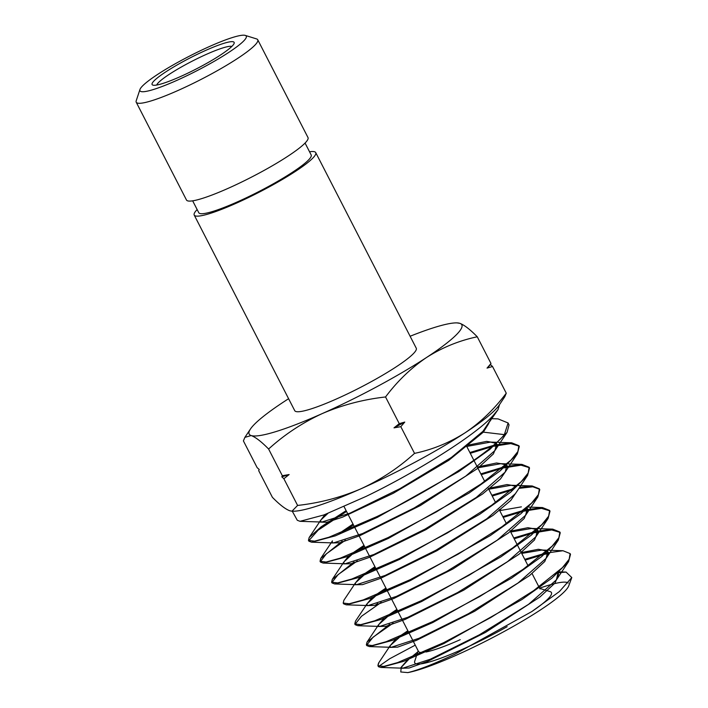 <?xml version="1.0" encoding="UTF-8"?>
<svg xmlns="http://www.w3.org/2000/svg" width="708" height="708" viewBox="0 0 708 708"><rect width="100%" height="100%" fill="white"/><g stroke="black" fill="none" stroke-linecap="round" stroke-linejoin="round"><path stroke-width="1.06" d="M209.745 46.392A59.773 8.195 -27.2 0 0 139.945 89.518A59.773 8.195 -27.2 0 0 176.487 80.544A59.773 8.195 -27.2 0 0 228.702 52.445A59.773 8.195 -27.2 0 0 245.251 35.4A59.773 8.195 -27.2 0 0 209.745 46.392M245.251 35.4L256.561 38.913A68.313 9.363 152.8 0 1 257.739 39.763A68.313 9.363 152.8 0 1 177.974 90.5A68.313 9.363 152.8 0 1 136.219 102.218A68.313 9.363 152.8 0 1 136.21 100.766L139.945 89.518M205.939 50.295A46.108 6.319 152.8 0 1 234.127 43.374A46.108 6.319 152.8 0 1 180.283 76.641A46.108 6.319 152.8 0 1 152.893 85.119A46.108 6.319 152.8 0 1 165.654 71.968A46.108 6.319 152.8 0 1 205.939 50.295M231.843 46.409A42.692 5.85 -27.2 0 0 206.541 54.277A42.692 5.85 -27.2 0 0 156.698 85.031M416.384 656.192L414.729 661.192A76.853 10.532 -27.2 0 0 461.705 649.652A76.853 10.532 -27.2 0 0 507.158 626.677M531.46 611.792A76.853 10.532 -27.2 0 0 550.116 591.614L539.682 588.375M192.665 200.842L198.771 212.719A63.189 8.655 -27.2 0 0 237.392 201.886A63.189 8.655 -27.2 0 0 311.175 154.955L305.068 143.069M136.219 102.218L186.487 200.019A68.313 9.363 -27.2 0 0 228.233 188.301A68.313 9.363 -27.2 0 0 307.998 137.564L257.739 39.763M571.79 577.56L568.728 585.87A96.341 13.204 152.8 0 1 456.288 655.219A96.341 13.204 152.8 0 1 407.843 672.6C418.233 670.157 433.924 664.015 454.925 654.174L531.814 611.562L559.444 591.516L571.79 577.56L566.081 572.082L558.223 572.772M539.593 588.198A96.341 13.204 152.8 0 1 568.241 583.02M325.043 514.521L319.901 521.292L321.91 522.044L350.017 513.141L400.011 488.626L451.359 457.474L482.953 431.322L494.458 413.923C479.387 432.862 417.428 471.643 366.169 496.37L323.866 514.964L300.042 521.318L297.298 520.292L292.262 511.194M570.108 553.576L570.489 554.382L568.568 561.63L551.957 578.091L521.982 599.517L444.013 643.484L403.587 661.352L380.913 667.458L378.55 666.75A110.873 15.195 -27.2 0 1 378.32 666.405L377.939 665.715L383.798 666.414L397.622 662.582L443.606 642.705L490.547 617.686L533.593 590.676L562.418 567.639L569.161 559.24L570.108 553.576L563.002 550.736L545.797 553.143M378.143 665.989A110.873 15.195 -27.2 0 1 378.913 662.6L377.939 665.715M559.86 532L560.249 532.805L558.32 540.08L541.647 556.612L511.477 578.17L432.898 622.474L392.259 640.413L369.364 646.581L366.788 645.607L366.355 644.829L372.258 645.537L386.17 641.696L432.482 621.686L479.82 596.463L523.088 569.329L552.125 546.142L558.895 537.717L559.86 532L552.727 529.141L535.646 531.522M366.647 645.183L373.169 637.111L393.161 623.111M389.612 624.306L367.036 642.112L366.355 644.829M549.62 510.424L550.001 511.229L548.072 518.539L531.248 535.195L500.821 556.922L421.773 601.455L380.798 619.527L357.805 625.704L355.212 624.721L354.779 623.943L360.717 624.66L374.727 620.801L421.357 600.667L468.917 575.347L512.592 547.983L541.797 524.681L548.647 516.167L549.62 510.424L542.452 507.556L525.495 509.902M355.062 624.297L361.487 616.27L381.205 602.393M377.745 603.543L375.169 605.225M375.249 596.348L367.169 603.641L355.46 621.19L354.779 623.943M539.381 488.847L539.761 489.653L537.823 496.989L520.911 513.734L490.334 535.567L410.658 580.436L369.461 598.596L346.256 604.827L343.628 603.835L343.194 603.057L349.186 603.782L363.31 599.897L410.242 579.648L458.2 554.134L502.078 526.637L531.54 503.149L538.407 494.609L539.381 488.847L532.186 485.971L519.628 487.343M363.381 575.631L355.593 582.719L343.884 600.278L343.194 603.057M529.141 467.271L529.522 468.077L527.575 475.449L510.565 492.281L479.723 514.282L399.533 559.417L358.071 577.684L334.698 583.95L332.043 582.95L331.609 582.171L337.645 582.914L351.832 579.011L399.117 558.63L447.376 532.965L491.591 505.291L521.203 481.688L528.141 473.086L529.141 467.271L521.911 464.386L505.193 466.652M331.902 582.525L338.114 574.604L357.336 560.94M354.035 562.002L332.309 579.356L331.609 582.171M518.893 445.695L519.283 446.5L517.318 453.899L500.158 470.873L469.139 492.989L388.409 538.399L346.637 556.789L323.149 563.072L320.467 562.063L320.034 561.285L326.105 562.037L340.415 558.108L387.993 537.62L436.491 511.84L481.033 483.98L510.875 460.227L517.893 451.545L518.893 445.695L511.645 442.792L495.042 445.031M320.317 561.63L326.432 553.762L345.424 540.204M342.194 541.222L320.733 558.435L320.034 561.285M491.963 418.685L498.078 418.897L508.114 422.977L509.034 424.924L507.07 432.358L489.856 449.385L458.651 471.634L377.293 517.389L335.327 535.85L311.6 542.195L308.883 541.178L308.449 540.399L314.573 541.16L328.99 537.213L376.877 516.601C427.809 492.007 489.246 453.58 504.353 434.632L483.352 432.146L482.953 431.322L497.981 409.684M308.741 540.753L318.211 530.106L346.539 511.45M346.132 510.663L321.29 526.699L309.166 537.522L308.449 540.399M525.168 560.134L542.381 554.904M544.328 554.399L548.55 553.399M543.948 553.603L524.761 559.338M514.194 538.77L532.248 533.266M534.186 532.77L551.709 529.938L560.028 532.407M533.805 531.974L513.787 537.974M503.211 517.406L522.123 511.636M524.044 511.141L541.487 508.353L549.78 510.831M523.663 510.344L502.804 516.61M492.228 496.043L511.99 489.998M518.955 488.361L532.823 486.785L539.54 489.255M513.53 488.715L491.821 495.246M481.254 474.679L501.857 468.369M503.76 467.891L521.035 465.174L529.283 467.652M503.379 467.085L480.847 473.882M470.271 453.315L491.724 446.739M493.618 446.261L510.813 443.589L519.035 446.067M493.237 445.465L469.864 452.527M508.114 422.977L504.353 434.632M197.151 209.559A68.313 9.363 -27.2 0 0 194.213 215.064A68.313 9.363 -27.2 0 0 235.968 203.346A68.313 9.363 -27.2 0 0 315.733 152.609A68.313 9.363 -27.2 0 0 309.546 151.786M194.213 215.064L294.74 410.667A68.313 9.363 -27.2 0 0 336.495 398.949A68.313 9.363 -27.2 0 0 416.26 348.212L315.733 152.609M268.606 449.022L282.333 475.723L289.13 474.546L283.873 478.732L297.599 505.432L291.979 511.185L289.829 510.787C285.404 509.149 279.589 504.654 272.394 497.317L258.668 470.616L259.199 469.528L257.128 467.607L243.402 440.898L244.879 437.376L251.172 435.553C255.597 437.19 261.411 441.677 268.606 449.022C284.448 434.606 302.325 422.791 322.237 413.587C342.168 405.003 363.266 399.462 385.541 396.967C397.418 381.116 411.091 367.948 426.57 357.469C442.341 347.46 459.235 340.575 477.272 336.787C470.059 329.441 464.244 324.945 459.828 323.326L456.934 322.892A119.546 16.381 -27.2 0 0 410.109 336.256M477.272 336.787L490.989 363.496L490.467 364.576L492.538 366.505L506.264 393.206C494.388 409.056 480.705 422.216 465.236 432.703C449.465 442.704 432.561 449.598 414.534 453.377C398.462 467.953 380.585 479.767 360.903 488.812C340.707 497.467 319.6 503.007 297.599 505.432M291.979 511.185L292.731 511.211A119.546 16.381 152.8 0 0 360.903 488.812A119.546 16.381 -27.2 0 0 465.236 432.703A119.546 16.381 -27.2 0 0 499.184 405.109L504.786 396.728L506.264 393.206M385.541 396.967L399.259 423.667L404.764 422.074L400.808 426.676L414.534 453.377M492.538 366.505L487.042 368.098L490.989 363.496M400.808 426.676L394.011 427.853L399.259 423.667M283.873 478.732L281.802 476.811L282.333 475.723M494.458 413.923L497.981 409.693L499.467 404.817M407.843 672.6L400.763 671.981L401.215 667.405L408.737 659.352M410.817 657.555L417.826 651.847M378.78 666.387L389.674 658.759L415.251 645.147M411.844 656.705L410.401 657.723M407.613 659.794L400.976 667.502L402.781 668.184L430.331 659.228L479.387 634.802L528.575 604.322L556.435 579.817L557.957 573.002M407.852 630.748L398.498 637.023M395.79 639.058L389.391 646.616L391.223 647.307L419.048 638.28L468.519 613.659L518.106 582.95L546.187 558.276L547.735 551.452M547.178 550.806L538.346 549.284L521.3 552.603M396.878 609.402L386.612 616.323M383.975 618.314L377.806 625.73L379.674 626.43L407.755 617.332L457.66 592.516L507.645 561.577L535.938 536.726L537.505 529.894M536.956 529.239L527.885 527.708L510.3 531.204M385.913 588.065L374.736 595.605M372.169 597.561L366.231 604.836L368.116 605.552L396.462 596.384L446.792 571.374L497.184 540.204L525.69 515.185L527.274 508.335M500.733 509.415L499.308 509.813M374.948 566.727L362.868 574.887M360.381 576.808L354.646 583.95L356.566 584.675L385.179 575.436L435.924 550.231L486.723 518.831L515.433 493.635L527.566 475.449M516.513 486.122L506.981 484.564L488.316 488.414M363.983 545.399L351.018 554.16M348.593 556.054L343.061 563.064L345.008 563.798L373.886 554.488L425.057 529.088L476.263 497.459L505.185 472.086L506.937 465.457L507.326 466.28L506.654 465.368M506.282 464.563L496.529 462.988L477.316 467.023M353.018 524.062L339.167 533.434M320.733 558.435L332.441 540.885L331.928 542.974L331.486 542.178L333.459 542.921L362.593 533.54L414.198 507.955L465.802 476.086L494.936 450.545L496.582 443.668M496.06 443.004L486.679 441.367L468.227 445.093M404.595 663.449L401.887 666.387L401.409 668.299L409.153 668.007L427.906 661.245L485.511 632.403L539.903 597.012L555.072 582.994L558.541 574.161L557.78 573.17M408.268 631.554L402.321 635.457M399.02 637.766L390.312 645.475L389.834 647.413L397.639 647.13L416.552 640.315L474.652 611.261L529.495 575.604L544.788 561.479L548.293 552.585L547.55 551.612M546.841 551.107L541.921 550.036L521.716 553.417M397.303 610.216L390.32 614.801M387.126 617.066L378.736 624.553L378.249 626.527L386.125 626.253L405.206 619.394L463.784 590.127L519.088 554.196L534.513 539.965L538.053 531.009L537.328 530.044M536.629 529.54L531.646 528.442L510.725 532.018M386.338 588.879L378.346 594.136M367.169 603.641L366.673 605.632L374.612 605.375L393.852 598.472L452.916 568.984L508.68 532.788L524.239 518.451L527.814 509.433L527.106 508.486M521.38 506.857L499.724 510.627M375.373 567.542L366.39 573.462M355.593 582.719L355.089 584.746L362.558 584.631L380.603 578.33L436.924 550.718L492.989 515.397L510.734 500.494L517.813 490.078M516.185 486.405L511.105 485.272L488.732 489.228M364.408 546.213L354.451 552.78M351.522 554.913L344.017 561.807L343.504 563.86L351.035 563.754L369.24 557.417L426.012 529.602L482.537 494.025L500.432 479.006L507.565 468.519M505.972 464.846L500.839 463.687L477.741 467.838M353.434 524.876L342.522 532.089M331.928 542.974L340.079 542.735L359.797 535.699L420.322 505.565L477.466 468.554L493.414 453.908L497.087 444.704L496.432 443.801M495.75 443.279L490.564 442.102L466.749 446.447M327.848 513.442L320.874 519.973L320.343 522.088L326.892 522.256L342.654 517.114L393.303 493.272L448.792 460.306L483.352 432.146L488.803 423.419M281.802 476.811A134.626 18.452 -27.2 0 0 289.13 474.546M394.011 427.853A134.626 18.452 -27.2 0 0 404.764 422.074M487.042 368.098A134.626 18.452 -27.2 0 0 490.467 364.576M288.599 398.71A119.546 16.381 -27.2 0 0 284.43 401.409A119.546 16.381 -27.2 0 0 250.473 428.995A119.546 16.381 -27.2 0 0 251.172 435.553A119.546 16.381 -27.2 0 0 322.237 413.587A119.546 16.381 -27.2 0 0 426.57 357.469A119.546 16.381 -27.2 0 0 459.828 323.326A119.546 16.381 -27.2 0 0 456.934 322.892M460.218 639.687A68.313 9.363 152.8 0 1 425.942 651.997M422.8 652.449A68.313 9.363 152.8 0 1 418.463 651.404L409.242 633.456M466.678 446.314L473.864 460.306M474.272 461.085L484.715 481.405M488.343 488.467L495.556 502.503M499.167 509.539L506.397 523.61M509.999 530.611L517.238 544.709M517.645 545.487L528.088 565.807M532.062 573.551L538.93 586.905M539.328 587.684L539.983 588.95M400.976 667.502L401.409 668.299M558.143 573.338L558.541 574.161M389.391 646.616L389.834 647.413M547.904 551.762L548.293 552.585M377.806 625.73L378.249 626.527M537.664 530.186L538.053 531.009M366.231 604.836L366.673 605.632M527.425 508.61L527.814 509.433M354.646 583.95L355.089 584.746M343.061 563.064L343.504 563.86M496.697 443.881L497.087 444.704M319.901 521.292L320.343 522.088M401.215 667.405L401.887 666.387M559.231 571.852L566.081 572.082M390.312 645.475L378.603 663.024M541.921 550.036L547.824 550.231M549.036 550.266L563.002 550.736M378.736 624.553L367.036 642.112M531.646 528.442L537.629 528.646M538.832 528.681L552.727 529.141M528.637 507.096L542.452 507.556M511.105 485.272L517.229 485.476M518.433 485.511L532.186 485.971M344.017 561.807L332.309 579.356M500.839 463.687L507.025 463.89M508.238 463.935L521.911 464.386M490.564 442.102L496.83 442.305M498.034 442.35L511.645 442.792M320.874 519.973L309.166 537.522M380.913 667.458L402.781 668.184M568.568 561.63L556.435 579.817M369.364 646.581L391.223 647.307M558.32 540.08L546.187 558.276M357.805 625.704L379.674 626.43M548.072 518.539L535.938 536.726M346.256 604.827L368.116 605.552M537.823 496.989L525.69 515.185M334.698 583.95L356.566 584.675M323.149 563.072L345.008 563.798M517.318 453.899L505.185 472.086M311.6 542.195L333.459 542.921M507.07 432.358L494.936 450.545M300.042 521.318L321.91 522.044M250.473 428.995L244.879 437.376M344.07 506.654L354.531 527.009M354.938 527.787L365.399 548.142M365.797 548.921L376.258 569.276M376.656 570.055L387.117 590.41M387.524 591.189L397.976 611.535M398.383 612.323L408.843 632.669M418.171 650.82L416.755 655.077"/></g></svg>
